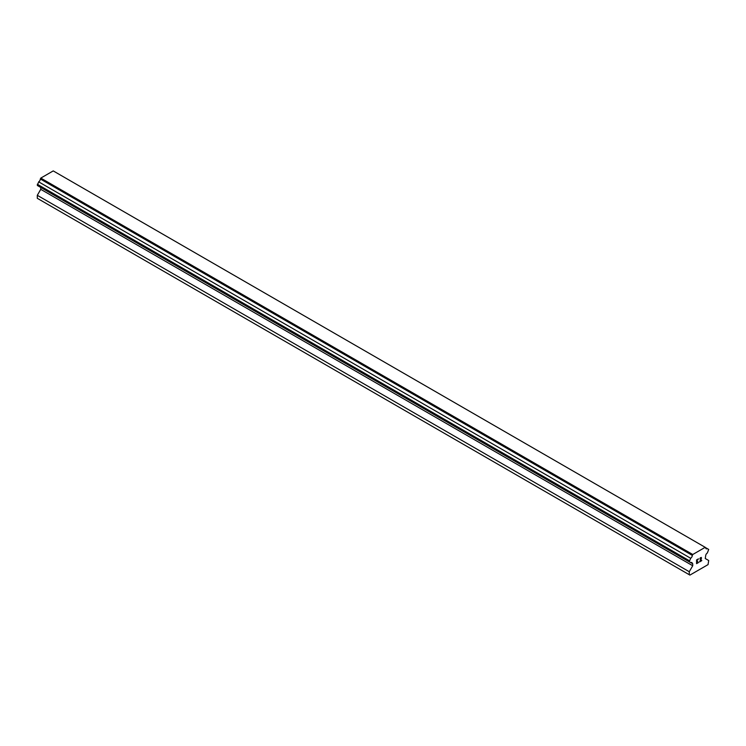 <?xml version="1.0" encoding="UTF-8"?>
<svg xmlns="http://www.w3.org/2000/svg" width="746" height="746" viewBox="0 0 746 746"><rect width="100%" height="100%" fill="white"/><g stroke="black" fill="none" stroke-linecap="round" stroke-linejoin="round"><path stroke-width="1.12" d="M696.792 560.05L696.792 561.533L696.783 560.041L698.442 559.09L696.783 560.041M696.792 561.533L697.687 561.011M697.687 561.262L696.783 561.775L697.687 561.253M696.792 561.775L696.792 563.267L696.783 561.775M696.792 563.267L698.442 562.316M696.577 563.631L698.442 562.559L696.577 563.64L696.577 559.92L698.442 558.847M699.944 558.922L700.354 557.738L701.436 557.467M701.445 558.558L700.988 559.519L701.436 558.558M700.988 559.519L699.99 561.421L700.988 559.519M699.99 561.421L701.744 560.405M699.543 561.915L701.744 560.647L699.534 561.924L701.38 558.213L700.951 557.644L700.084 558.306L701.231 557.635M692.307 563.603A2.378 1.371 -60 0 0 691.812 562.549A2.378 1.371 -60 0 0 690.656 562.652L689.267 561.85L690.656 558.26A2.378 1.371 -60 0 0 692.307 555.397L692.764 554.502L705.203 547.322L705.66 547.685A2.378 1.371 -60 0 0 706.154 548.739A2.378 1.371 -60 0 0 707.32 548.636L708.7 549.438L707.32 553.028A2.378 1.38 -60 0 0 705.66 555.901L705.25 558.512L708.7 560.507L708.057 564.619L689.919 575.091L689.267 574.718L689.267 571.725L692.726 565.738L692.726 563.752L40.34 187.19M40.75 187.433L40.75 189.335L37.3 195.312L37.3 198.305L689.267 574.718M38.68 186.239L690.656 562.652M705.203 547.322L53.236 170.909L40.797 178.089L40.34 178.984A2.378 1.371 -60 0 1 38.68 181.847L37.3 185.437L689.267 561.85M707.32 548.636L705.66 547.685M692.764 554.502L40.797 178.089M692.307 555.397L40.34 178.984M690.656 558.26L38.68 181.847M689.267 560.656L37.3 184.243M692.726 565.738L40.75 189.335M689.267 571.725L37.3 195.312"/></g></svg>
